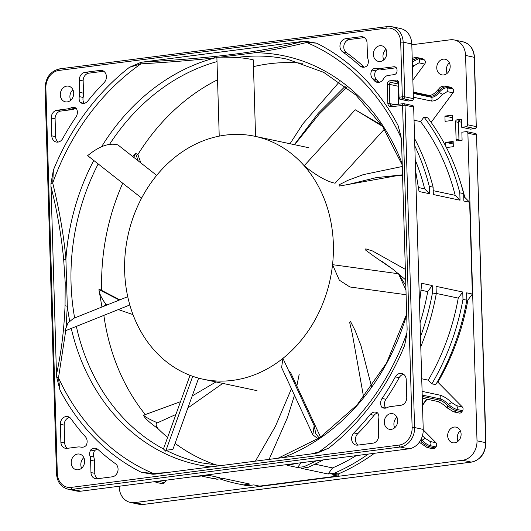 <?xml version="1.0" encoding="UTF-8"?>
<svg xmlns="http://www.w3.org/2000/svg" width="531" height="531" viewBox="0 0 531 531"><rect width="100%" height="100%" fill="white"/><g stroke="black" fill="none" stroke-linecap="round" stroke-linejoin="round"><path stroke-width="0.8" d="M382.532 126.358L355.232 109.771L304.183 165.752A124.194 103.445 102 0 1 332.539 264.657A124.194 103.445 102 0 1 282.93 358.359A124.194 103.445 102 0 1 203.207 379.234A124.194 103.445 102 0 1 192.713 376.3A124.194 103.445 102 0 1 129.823 304.973A124.194 103.445 102 0 1 141.624 198.083A124.194 103.445 102 0 1 219.223 136.128A124.194 103.445 102 0 1 254.8 136.268A124.194 103.445 102 0 1 304.183 165.752C316.509 175.715 326.811 181.536 335.088 183.228L384.371 129.179M406.096 294.732L349.876 286.972L339.329 280.169L332.539 264.657L398.535 273.764L405.963 290.092M288.983 371.401L290.424 372.191L320.558 437.126M255.557 136.427L253.287 59.877C245.023 57.766 232.883 56.877 216.88 57.209L219.223 136.128M156.678 175.376L118.001 144.97C109.432 142.5 99.317 146.065 87.655 155.663L141.624 198.083M281.603 367.532L282.93 358.359L314.179 425.696L312.812 434.789L318.049 438.798M127.739 296.683L73.497 318.401L67.995 322.954L64.868 330.986L129.823 304.973M198.634 378.132L172.874 449.491L166.03 450.195M192.713 376.3L165.685 451.164L163.448 448.954L190.032 375.317M319.191 438.042L315.812 433.708L314.179 425.696M405.83 285.612L398.535 273.764M355.232 109.771L381.802 125.27M294.34 144.664L318.188 113.302L345.323 86.175M339.389 81.84L302.849 123.882L290.019 143.748M253.486 66.634A206.333 171.865 102 0 1 302.378 63.282M140.861 162.937L137.887 154.541A206.333 171.865 102 0 1 217.551 79.783M101.74 290.537A206.333 171.865 102 0 1 122.727 183.228M119.84 299.842L100.452 289.793L98.952 289.554C99.098 293.172 101.414 298.11 105.915 304.356L107.162 304.92M118.32 309.58L133.002 314.604M105.915 304.356L103.286 306.473M145.381 414.684A206.333 171.865 102 0 1 103.857 315.374M157.468 422.815C155.556 423.645 155.729 425.59 157.979 428.636C149.304 422.417 144.485 417.943 143.523 415.215L143.523 415.215C145.574 417.174 150.227 419.709 157.468 422.815L175.907 414.452M187.848 408.007L222.781 383.389M217.02 465.256A206.333 171.865 102 0 1 175.084 443.358M167.61 437.438A206.333 171.865 102 0 1 157.979 428.636M269.078 459.388L287.424 417.698L294.479 395.29M296.829 385.991L299.232 374.063M371.587 386.833L361.014 345.761L355.02 330.302L350.566 321.594L349.63 322.304L352.385 334.271L363.629 397.268M382.373 261.664L393.126 269.409L374.421 256.599L365.786 250.227L365.766 248.853L372.463 250.944L405.345 269.37M397.633 175.569L339.349 186.062L338.997 184.861L347.944 180.308L363.197 174.659L402.292 166.488M346.624 87.184L319.25 114.046L294.612 144.724M137.887 154.541L135.505 153.32L132.79 156.592M402.538 174.825L376.167 177.646L349.989 184.051M133.792 157.382L135.505 153.32L138.206 160.853M101.952 307.004L98.952 289.554L119.322 300.055M143.523 415.215L180.52 401.668M192.202 395.96L215.971 381.942M255.418 461.147L275.509 426.161L291.439 388.725M405.657 279.877L393.126 269.409M66.123 326.492L67.304 306.221L65.91 259.433C63.82 235.611 59.419 210.143 52.715 183.049L50.943 183.653L53.399 170.033L52.715 183.049A229.618 191.253 102 0 1 140.907 63.873L140.589 62.505L142.806 62.067L302.975 41.391L305.199 41.259L316.576 43.15L306.639 42.48L305.199 41.259M406.766 334.649L407.124 329.22L401.536 141.007L400.925 136.029L398.084 125.535L401.33 138.418M391.301 105.204A1.772 1.48 102 0 1 391.128 105.184L403.301 103.651A1.772 0.943 82.6 0 0 402.571 105.204L412.136 427.535A15.97 13.302 102 0 1 399.186 445.051L71.207 487.392A15.97 13.302 102 0 1 57.315 473.353L56.498 473.619C57.142 481.962 60.979 487.153 68.008 489.184L76.65 491.022A17.742 14.775 -78 0 0 80.858 491.188L408.843 448.841A17.742 14.775 -78 0 0 423.227 429.4L413.662 107.056A1.772 1.48 -78 0 0 412.541 105.51L403.899 103.678A1.772 1.772 0 0 0 403.301 103.651A1.772 0.943 82.6 0 1 403.474 103.658A1.772 1.48 102 0 1 405.02 105.218L390.643 106.744C389.044 106.465 388.115 105.417 387.856 103.605L389.814 103.618L390.643 106.744A1.772 0.943 -97.4 0 1 391.374 105.191A1.772 0.943 -97.4 0 1 391.553 105.198M406.739 334.835L404.609 345.469L406.985 332.811A229.618 191.253 102 0 1 318.792 451.987L328.596 448.184L317.246 453.036M311.086 453.965L318.792 451.987L317.419 452.989L315.202 453.428L155.032 474.11L152.809 474.243L141.432 472.351L153.061 473.38L152.809 474.243M56.684 377.083L58.496 377.8L59.93 389.966L56.684 377.083L56.472 374.494L50.943 183.653M216.894 57.64L215.055 57.899C193.623 60.215 168.904 62.207 140.907 63.873L129.411 67.318L140.589 62.505M386.794 52.728A7.985 6.651 -78 0 0 381.743 45.785A7.985 6.651 -78 0 0 373.373 54.461A7.985 6.651 -78 0 0 378.424 61.404A7.985 6.651 -78 0 0 386.794 52.728M397.712 420.618A7.985 6.651 -78 0 0 392.661 413.676A7.985 6.651 -78 0 0 384.291 422.351A7.985 6.651 -78 0 0 389.342 429.294A7.985 6.651 -78 0 0 397.712 420.618M73.716 93.151A7.985 6.651 -78 0 0 68.665 86.201A7.985 6.651 -78 0 0 60.295 94.883A7.985 6.651 -78 0 0 65.346 101.826A7.985 6.651 -78 0 0 73.716 93.151M84.635 461.041A7.985 6.651 -78 0 0 79.584 454.098A7.985 6.651 -78 0 0 71.214 462.773A7.985 6.651 -78 0 0 76.265 469.716A7.985 6.651 -78 0 0 84.635 461.041M51.255 118.028A7.095 5.914 -78 0 1 57.016 110.249L67.45 108.901A15.08 12.558 102 0 0 70.988 107.846A7.095 5.914 -78 0 1 74.34 107.415A7.095 5.914 -78 0 1 76.145 108.191A7.095 5.914 -78 0 1 75.933 117.039A239.514 199.497 102 0 0 62.678 138.618A7.095 5.914 -78 0 1 56.273 142.029A7.095 5.914 -78 0 1 51.786 135.856L51.255 118.028L55.098 118.844A7.095 5.914 102 0 1 60.853 111.065L71.293 109.718A15.08 12.558 -78 0 0 74.831 108.663A7.095 5.914 102 0 1 76.159 108.218M79.677 92.381A15.08 12.558 102 0 1 79.292 96.629A7.095 5.914 -78 0 0 80.327 102.536A7.095 5.914 -78 0 0 82.132 103.319A7.095 5.914 -78 0 0 87.794 101.016A239.514 199.497 102 0 1 104.149 82.577A7.095 5.914 -78 0 0 106.286 75.409A7.095 5.914 -78 0 0 101.925 70.444A7.095 5.914 -78 0 0 100.246 70.377L85.073 72.335A7.095 5.914 -78 0 0 79.318 80.115L79.677 92.381L83.52 93.191A15.08 12.558 -78 0 1 83.135 97.445A7.095 5.914 102 0 0 84.157 103.326M90.96 472.53L90.595 460.271A15.08 12.558 102 0 0 89.965 456.156A7.095 5.914 -78 0 1 90.642 450.022A7.095 5.914 -78 0 1 95.733 448.35A7.095 5.914 -78 0 1 98.135 449.611A239.514 199.497 102 0 0 115.459 463.702A7.095 5.914 -78 0 1 117.829 471.256A7.095 5.914 -78 0 1 112.306 476.811L97.133 478.77A7.095 5.914 -78 0 1 95.454 478.703A7.095 5.914 -78 0 1 90.96 472.53L94.803 473.347L94.438 461.087A15.08 12.558 -78 0 0 93.808 456.972A7.095 5.914 102 0 1 94.485 450.839A7.095 5.914 102 0 1 97.571 449.153M77.486 447.016A15.08 12.558 102 0 1 81.057 447.155A15.08 12.558 102 0 1 81.064 447.155L81.064 447.155A7.095 5.914 -78 0 0 86.155 445.482A7.095 5.914 -78 0 0 85.425 436.761A239.514 199.497 102 0 1 70.995 418.753A7.095 5.914 -78 0 0 67.782 416.583A7.095 5.914 -78 0 0 60.348 424.296L60.879 442.124A7.095 5.914 -78 0 0 65.366 448.297A7.095 5.914 -78 0 0 67.045 448.363L77.486 447.016M382.074 398.456A239.514 199.497 102 0 0 395.329 376.884A7.095 5.914 -78 0 1 401.735 373.472A7.095 5.914 -78 0 1 406.222 379.638L406.753 397.473A7.095 5.914 -78 0 1 400.998 405.246L390.564 406.593A15.08 12.558 102 0 0 387.019 407.655A7.095 5.914 -78 0 1 383.667 408.087A7.095 5.914 -78 0 1 381.869 407.31A7.095 5.914 -78 0 1 382.074 398.456L385.918 399.272A239.514 199.497 -78 0 0 399.173 377.7A7.095 5.914 102 0 1 403.573 374.269M378.331 423.121A15.08 12.558 102 0 1 378.716 418.873A7.095 5.914 -78 0 0 377.68 412.965A7.095 5.914 -78 0 0 375.875 412.182A7.095 5.914 -78 0 0 370.22 414.485A239.514 199.497 102 0 1 353.858 432.924A7.095 5.914 -78 0 0 351.721 440.093A7.095 5.914 -78 0 0 356.082 445.058A7.095 5.914 -78 0 0 357.768 445.124L372.941 443.166A7.095 5.914 -78 0 0 378.696 435.387L378.331 423.121M371.853 70.012L375.696 70.829A7.095 5.914 102 0 1 380.787 69.163L380.793 69.163A15.08 12.558 -78 0 0 384.371 69.302L380.528 68.486A15.08 12.558 102 0 1 376.95 68.346L376.95 68.346A7.095 5.914 -78 0 0 371.853 70.012A7.095 5.914 -78 0 0 372.583 78.741A239.514 199.497 102 0 1 374.255 80.619A7.095 5.914 -78 0 0 377.083 82.312A7.095 5.914 -78 0 0 383.488 78.893A7.095 5.914 102 0 1 388.214 75.409L394.175 74.639A3.551 2.954 -78 0 0 397.055 70.749L397.029 69.873A3.551 2.954 -78 0 0 394.785 66.787A3.551 2.954 -78 0 0 393.942 66.753L395.568 67.098M380.528 68.486L393.942 66.753M342.548 51.799A239.514 199.497 102 0 1 359.872 65.89A7.095 5.914 -78 0 0 362.275 67.152A7.095 5.914 -78 0 0 367.366 65.479A7.095 5.914 -78 0 0 368.049 59.346A15.08 12.558 102 0 1 367.412 55.231L367.047 42.965A7.095 5.914 -78 0 0 362.56 36.798A7.095 5.914 -78 0 0 360.874 36.732L345.701 38.69A7.095 5.914 -78 0 0 340.179 44.246A7.095 5.914 -78 0 0 342.548 51.799L346.391 52.615A7.095 5.914 102 0 1 344.022 45.062A7.095 5.914 102 0 1 349.544 39.506L345.701 38.69M398.615 104.255L398.423 97.737M387.856 103.605L387.285 84.316A3.193 2.662 -78 0 1 389.873 80.818L395.834 80.048A3.193 2.662 -78 0 1 398.615 82.856L399.04 97.219L402.319 96.801A1.772 0.943 -97.4 0 0 403.328 98.753L400.049 99.178A1.42 1.181 102 0 1 399.717 99.164L408.359 101.003A1.42 1.181 -78 0 0 408.697 101.016L411.976 100.591A1.772 1.48 -78 0 0 413.41 98.647L411.79 43.987A17.742 14.775 -78 0 0 400.566 28.555L391.924 26.723A17.742 14.775 102 0 1 403.148 42.155L404.768 96.808L413.41 98.647M383.767 59.884A7.985 6.651 102 0 1 382.977 56.498A7.985 6.651 102 0 1 386.004 49.343M394.686 427.774A7.985 6.651 102 0 1 393.896 424.395A7.985 6.651 102 0 1 396.922 417.24M70.689 100.299A7.985 6.651 102 0 1 69.9 96.921A7.985 6.651 102 0 1 72.926 89.766M81.608 468.196A7.985 6.651 102 0 1 80.818 464.811A7.985 6.651 102 0 1 83.845 457.656M436.263 293.431L458.246 298.097L462.753 292.01L462.972 299.391L466.815 300.207L466.596 292.827L472.358 294.048L469.63 202.251L463.868 201.03L463.649 193.649L459.806 192.833L460.025 200.214L433.329 194.545L433.11 187.164L429.267 186.348L429.486 193.729L419.045 191.512L415.547 170.451M419.483 303.141L421.767 283.308L432.214 285.525L432.433 292.906L436.27 293.723L436.051 286.342L462.753 292.01M421.09 290.205L427.707 291.612L432.214 285.525M432.433 292.906A219.29 182.651 102 0 1 420.479 336.773M420.067 322.815A213.435 177.772 -78 0 0 427.707 291.612M420.778 346.69A219.29 182.651 -78 0 0 436.27 293.723M462.972 299.391A219.29 182.651 102 0 1 431.895 383.827L428.265 380.163A213.435 177.772 -78 0 0 458.246 298.097M431.895 383.827L435.732 384.643A219.29 182.651 -78 0 0 466.815 300.207M472.358 294.048L467.851 300.134L466.802 299.915M411.817 44.763L450.142 39.812A17.742 14.775 102 0 1 454.35 39.978A17.742 14.775 102 0 1 465.574 55.41L467.632 124.785A1.772 1.48 102 0 1 466.191 126.723L461.718 127.301L461.479 119.243L457.012 119.82A1.772 1.48 -78 0 0 455.571 121.765L456.089 139.288A1.772 1.48 -78 0 0 457.636 140.848L462.103 140.27L461.864 132.206L466.337 131.628A1.772 1.48 102 0 1 467.884 133.188L477.011 440.816A17.742 14.775 102 0 1 462.62 460.264L134.635 502.605A17.742 14.775 102 0 1 130.434 502.445A17.742 14.775 102 0 1 119.209 487.013L119.183 486.237M450.182 66.189A7.985 6.651 -78 0 0 445.131 59.246A7.985 6.651 -78 0 0 436.761 67.922A7.985 6.651 -78 0 0 441.812 74.864A7.985 6.651 -78 0 0 450.182 66.189M461.1 434.079A7.985 6.651 -78 0 0 456.049 427.136A7.985 6.651 -78 0 0 447.679 435.812A7.985 6.651 -78 0 0 452.731 442.754A7.985 6.651 -78 0 0 461.1 434.079M446.432 147.565L453.315 146.675L453.162 141.425L445.708 142.388L445.828 146.383M445.084 121.36L452.538 120.398L452.379 115.147L444.925 116.11L445.084 121.36M463.755 197.147L464.804 197.373L469.63 202.251M464.804 197.373A213.435 177.772 -78 0 0 460.649 182.87M452.996 92.839L447.228 91.617L442.476 94.438L439.19 92.348C441.998 89.155 444.686 87.648 447.268 87.827L453.036 89.049A2.841 2.363 -78 0 1 452.996 92.839L431.145 122.362M453.036 89.049A255.477 212.798 -78 0 0 452.226 88.06A2.841 2.363 -78 0 0 451.038 87.316L445.277 86.088C439.641 86.201 440.139 87.934 437.65 90.004C434.969 93.343 432.227 95.175 429.42 95.507L413.218 92.062M412.322 61.848L418.66 58.735L424.422 59.957A2.841 2.363 -78 0 1 424.7 64.072L412.859 80.068M424.422 59.957A255.477 212.798 -78 0 0 423.466 59.167A2.841 2.363 -78 0 0 422.603 58.749L416.835 57.521A2.841 2.363 102 0 1 417.705 57.945A255.477 212.798 102 0 1 418.66 58.735A2.841 2.363 -78 0 1 418.939 62.844L414.187 65.671L412.494 67.656M156.386 482.44A2.841 2.363 102 0 0 156.419 482.453L162.181 483.675A2.841 2.363 -78 0 0 164.517 482.659L166.382 480.143M247.519 485.712L243.676 484.896A219.29 182.651 102 0 1 237.238 483.675L241.081 484.491A219.29 182.651 -78 0 0 247.519 485.712L253.798 484.903L259.559 486.124L337.683 476.041L331.915 474.82L338.201 474.004A219.29 182.651 -78 0 0 374.415 453.288M339.654 473.373L337.683 476.041M419.298 442.263L427.07 447.507L432.831 448.735A2.841 2.363 -78 0 0 435.002 447.918A255.477 212.798 -78 0 0 435.911 446.89A2.841 2.363 -78 0 0 435.944 442.735L423.24 429.898M422.517 405.359A213.435 177.772 -78 0 0 426.997 399.199M422.304 398.197L437.152 401.356C440.969 402.763 444.328 404.947 447.241 407.914L453.6 411.844L459.361 413.065A2.841 2.363 -78 0 0 461.837 411.85A255.477 212.798 -78 0 0 462.581 410.655A2.841 2.363 -78 0 0 462.315 406.912L437.869 382.201A213.435 177.772 -78 0 0 467.851 300.134M462.62 460.264L471.269 462.096A1.772 0.943 82.6 0 0 471.442 462.103C480.575 459.873 485.407 453.441 485.938 442.794L476.526 135.027A1.772 1.48 -78 0 0 475.404 133.48L466.762 131.648M447.155 73.344A7.985 6.651 102 0 1 446.365 69.959A7.985 6.651 102 0 1 449.392 62.804M458.074 441.234A7.985 6.651 102 0 1 457.284 437.849A7.985 6.651 102 0 1 460.311 430.701M453.182 142.076L447.626 142.793L453.235 143.981M445.708 142.388L447.626 142.793M458.837 121.738L461.572 122.196M459.667 120.583L459.892 120.437A1.772 1.48 -78 0 0 458.452 122.376L459.667 120.583M475.364 128.383A1.772 0.943 -97.4 0 1 475.013 128.568A1.772 0.943 -97.4 0 1 474.84 128.562L470.366 129.139A1.772 0.943 82.6 0 0 470.539 129.146A1.772 0.943 82.6 0 0 470.705 129.093M470.366 129.139L461.718 127.301M466.191 126.723L474.84 128.562A1.772 1.48 -78 0 0 476.274 126.617L474.502 57.381L465.574 55.41M452.458 117.703L444.925 116.11M463.649 193.649A219.29 182.651 -78 0 0 427.82 117.849L423.977 117.032A219.29 182.651 102 0 1 459.806 192.833M460.025 200.214L455.2 195.335A213.435 177.772 -78 0 0 420.592 121.606L423.977 117.032M433.216 190.662L455.2 195.335M433.11 187.164A219.29 182.651 -78 0 0 414.598 138.584M414.817 145.886A219.29 182.651 102 0 1 429.267 186.348M429.486 193.729L424.661 188.85A213.435 177.772 -78 0 0 415.229 159.851M418.455 187.529L424.661 188.85M420.592 121.606L414.054 120.218M442.476 94.438C438.672 99.071 434.969 101.268 431.371 101.036L413.37 97.213M164.517 482.659L158.265 481.192M243.676 484.896L249.955 484.086L223.259 478.418L216.98 479.227L213.137 478.411L219.416 477.601L208.968 475.384L193.277 476.672M298.455 463.092L287.092 465.302L297.533 467.519L303.818 466.709L307.655 467.519L301.376 468.335L328.078 474.004L334.357 473.194L338.201 474.004M422.41 435.845L425.245 438.367L430.176 441.513L435.944 442.735M422.099 391.367L440.099 395.19C443.724 396.252 447.567 398.701 451.615 402.538L448.449 404.41C451.43 407.018 454.217 408.691 456.813 409.434A255.477 212.798 102 0 1 456.076 410.629L461.837 411.85M462.315 406.912L456.554 405.684L451.615 402.538M437.225 382.068L437.869 382.201M421.727 378.776L428.265 380.163M447.626 408.12L447.719 405.591C444.925 402.77 442.23 400.951 439.635 400.128A241.286 200.97 -78 0 0 440.372 398.927C442.967 399.75 445.662 401.582 448.449 404.41A248.382 206.884 102 0 1 447.719 405.591C450.693 408.206 453.474 409.886 456.076 410.629A2.841 2.363 -78 0 1 453.64 411.85M422.503 404.868A219.29 182.651 -78 0 0 426.572 399.106M422.729 398.29A219.29 182.651 102 0 1 422.324 398.881M421.096 443.783L421.183 441.254C423.977 444.115 426.658 445.927 429.24 446.697A255.477 212.798 -78 0 0 430.143 445.662A2.841 2.363 -78 0 0 430.176 441.513M421.056 439.349L422.079 440.239A248.382 206.884 -78 0 1 421.183 441.254L420.399 440.571M435.911 446.89L430.143 445.662C427.561 444.898 424.873 443.093 422.079 440.239L425.245 438.367M368.335 454.071A219.29 182.651 102 0 1 334.357 473.194M328.078 474.004L332.579 467.917A213.435 177.772 -78 0 0 356.201 455.638M314.963 464.174L332.579 467.917M307.655 467.519A219.29 182.651 -78 0 0 323.26 459.892M316.191 460.802A219.29 182.651 102 0 1 303.818 466.709M297.533 467.519L301.057 462.76M237.238 483.675A219.29 182.651 102 0 1 219.781 478.869M213.137 478.411A219.29 182.651 102 0 1 206.698 477.19L210.541 478.006A219.29 182.651 -78 0 0 216.98 479.227M206.698 477.19A219.29 182.651 102 0 1 201.581 476.015M412.408 64.809L414.187 65.671M412.275 60.202L417.705 57.945L423.466 59.167M452.226 88.06L446.465 86.832C443.883 86.653 441.195 88.166 438.394 91.365A248.382 206.884 -78 0 1 439.19 92.348C436.582 95.693 433.993 97.332 431.418 97.259A241.286 200.97 -78 0 0 430.614 96.257C433.19 96.33 435.778 94.697 438.394 91.365L438.188 89.925M59.731 68.904A1.772 0.943 82.6 0 0 59.558 68.897L387.544 26.55L391.924 26.723A17.742 14.775 102 0 0 387.716 26.557A1.772 0.943 82.6 0 0 387.544 26.55A1.772 0.943 82.6 0 0 386.814 28.103A15.97 13.302 102 0 1 400.699 42.141L402.319 96.801L404.768 96.808A1.772 1.48 -78 0 1 403.328 98.753L411.976 100.591M166.163 472.67L153.061 473.38A229.618 191.253 -78 0 1 58.49 377.8M58.496 377.8L65.751 330.634M101.6 146.689A208.935 174.029 -78 0 1 215.055 57.899L213.907 56.538C191.326 58.875 167.623 60.72 142.806 62.067M302.975 41.391C289.003 45.049 272.423 48.401 253.241 51.461C241.213 53.385 228.104 55.078 213.907 56.538M220.876 57.069L254.867 52.761C273.511 49.894 290.769 46.469 306.639 42.48A229.618 191.253 102 0 1 401.204 138.06L401.363 138.671M58.277 142.042A7.095 5.914 102 0 1 55.629 136.673L55.098 118.844M80.327 102.536L84.097 103.339M103.751 71.24L88.909 73.152A7.095 5.914 102 0 0 83.155 80.931L83.52 93.191M97.465 478.73A7.095 5.914 102 0 1 94.803 473.347M94.485 450.839L90.642 450.022M67.384 448.317A7.095 5.914 102 0 1 64.716 442.94L60.879 442.124M69.621 417.386A7.095 5.914 102 0 0 64.191 425.112L64.716 442.94M385.692 408.1A7.095 5.914 102 0 1 385.918 399.272M385.639 408.107L381.869 407.31M358.1 445.078A7.095 5.914 102 0 1 357.702 433.741A239.514 199.497 -78 0 0 374.056 415.295A7.095 5.914 102 0 1 377.7 412.992M379.088 82.325A7.095 5.914 102 0 1 378.099 81.435A239.514 199.497 -78 0 0 376.426 79.557A7.095 5.914 102 0 1 375.696 70.829M396.305 67.762L384.371 69.302M364.279 67.165A7.095 5.914 102 0 1 363.715 66.707A239.514 199.497 -78 0 0 346.391 52.615M364.385 37.588L349.544 39.506M402.246 164.982L382.639 126.524L355.949 95.109L323.618 72.296L287.298 59.193A206.333 171.865 -78 0 0 236.647 57.521M217.006 61.616A206.333 171.865 -78 0 0 109.512 144.419M98.189 163.94A206.333 171.865 -78 0 0 71.054 283.415A206.333 171.865 -78 0 0 74.645 317.943M76.345 326.392A206.333 171.865 -78 0 0 163.462 448.921M166.011 450.255A206.333 171.865 -78 0 0 201.581 462.866L221.015 465.594M50.89 186.281C56.99 210.223 61.251 234.642 63.674 259.546L65.213 282.837L65.047 305.763L67.304 306.221A208.935 174.029 -78 0 0 69.674 320.936M71.267 328.423A208.935 174.029 -78 0 0 211.039 466.882M283.036 457.583A208.935 174.029 -78 0 0 406.686 314.664M56.498 473.619L45.062 88.206L45.872 87.947L57.315 473.353M45.878 87.96A15.97 13.302 102 0 1 58.828 70.45L386.807 28.103M59.93 389.966A233.381 194.386 -78 0 0 141.432 472.351M129.411 67.318A233.381 194.386 -78 0 0 53.399 170.033M398.084 125.535A233.381 194.386 -78 0 0 316.576 43.15M328.596 448.184A233.381 194.386 -78 0 0 404.609 345.469M412.136 427.555L414.585 427.561L423.227 429.4M399.186 445.051A1.772 0.943 82.6 0 0 400.195 447.009A17.742 14.775 -78 0 0 414.585 427.561L405.02 105.218L413.662 107.056M68.008 489.184A17.742 14.775 -78 0 0 72.209 489.35L400.195 447.009L408.843 448.841M477.011 440.816L485.653 442.655L476.526 135.027L467.884 133.188M456.089 139.288L458.97 139.899L458.452 122.376L455.571 121.765M459.149 140.649A1.772 1.48 -78 0 1 458.97 139.899L458.731 122.522M459.892 120.437L457.012 119.82M467.632 124.785L476.274 126.617L474.216 57.242A17.742 14.775 -78 0 0 462.992 41.816L454.35 39.978M143.622 504.397A1.772 0.943 -97.4 0 1 143.456 504.45L139.076 504.277A17.742 14.775 -78 0 0 143.284 504.443L134.635 502.605M471.621 462.05A1.772 0.943 82.6 0 1 471.442 462.103L143.456 504.45A1.772 0.943 -97.4 0 1 143.284 504.443L471.269 462.096A17.742 14.775 -78 0 0 485.653 442.655L485.938 442.794M424.7 64.072L418.939 62.844M394.341 426.904L395.356 427.123M456.554 405.684A2.841 2.363 102 0 1 456.813 409.434L462.581 410.655M422.251 396.438L439.635 400.128A2.841 2.363 102 0 1 437.192 401.363M440.099 395.19A2.841 2.363 -78 0 1 440.372 398.927L422.211 395.071M427.103 447.514A2.841 2.363 -78 0 0 429.24 446.697L435.002 447.918M158.756 481.438A2.841 2.363 102 0 1 156.439 482.453M447.228 91.617A2.841 2.363 -78 0 0 447.268 87.827A255.477 212.798 -78 0 0 446.465 86.832A2.841 2.363 -78 0 0 445.277 86.088M431.371 101.036A2.841 2.363 -78 0 0 431.418 97.259L413.257 93.403M413.231 92.567L430.614 96.257A2.841 2.363 -78 0 0 429.42 95.507M45.062 88.206C45.593 77.559 50.425 71.127 59.558 68.897A1.772 0.943 82.6 0 0 58.822 70.45M411.79 43.987L403.148 42.155L400.699 42.141M399.717 99.164L398.389 97.425L399.04 97.219A1.772 0.943 -97.4 0 0 400.049 99.178L408.697 101.016M398.615 82.856L397.965 83.062L397.069 81.628A1.772 1.48 102 0 0 396.644 81.615L397.38 81.767M395.834 80.048A1.42 0.757 82.6 0 0 396.644 81.615L390.683 82.385L397.984 83.938M389.873 80.818A1.42 0.757 82.6 0 0 390.683 82.385A1.772 1.48 102 0 0 389.243 84.329L398.058 86.201M387.285 84.316L389.243 84.329L389.814 103.618A3.551 1.885 82.6 0 1 390.006 103.638L395.071 104.713M391.128 105.184A1.772 1.48 102 0 1 390.006 103.638M80.858 491.188L72.209 489.35A1.772 0.943 -97.4 0 1 71.2 487.398M65.047 305.763C64.078 329.943 61.224 352.849 56.472 374.494M63.674 259.546L65.91 259.433A208.935 174.029 -78 0 1 93.761 160.455M402.213 163.76A208.935 174.029 -78 0 0 254.867 52.761L253.241 51.461M65.213 282.837L66.879 283.003M57.016 110.249L60.853 111.065M71.293 109.718L67.45 108.901M51.786 135.856L55.629 136.673M74.831 108.663L70.988 107.846M79.292 96.629L83.135 97.445M103.492 71.068L100.246 70.377M88.909 73.152L85.073 72.335M83.155 80.931L79.318 80.115M94.438 461.087L90.595 460.271M93.808 456.972L89.965 456.156M64.191 425.112L60.348 424.296M395.329 376.884L399.173 377.7M374.056 415.295L370.22 414.485M353.858 432.924L357.702 433.741M376.957 68.346L380.793 69.163L376.95 68.346M372.583 78.741L376.426 79.557M374.255 80.619L378.099 81.435M359.872 65.89L363.715 66.707M364.12 37.416L360.874 36.732M308.584 147.684L254.8 136.268M203.207 379.234L256.991 390.657M281.569 367.465L312.812 434.789M402.551 175.276L395.091 175.768M406.673 314.086L386.548 362.998L356.971 405.08L319.961 437.524L278.071 458.226M459.255 140.038L459.348 140.622M470.539 129.146L475.013 128.568A1.772 1.772 0 0 0 476.559 126.756M474.502 57.381C473.858 49.038 470.021 43.847 462.992 41.816M139.076 504.277L130.434 502.445M476.805 135.166A1.772 1.772 0 0 0 475.404 133.48M156.419 482.453L154.66 481.597M416.842 57.521L413.948 57.773L412.222 58.622M398.389 97.425L397.965 83.062"/></g></svg>
